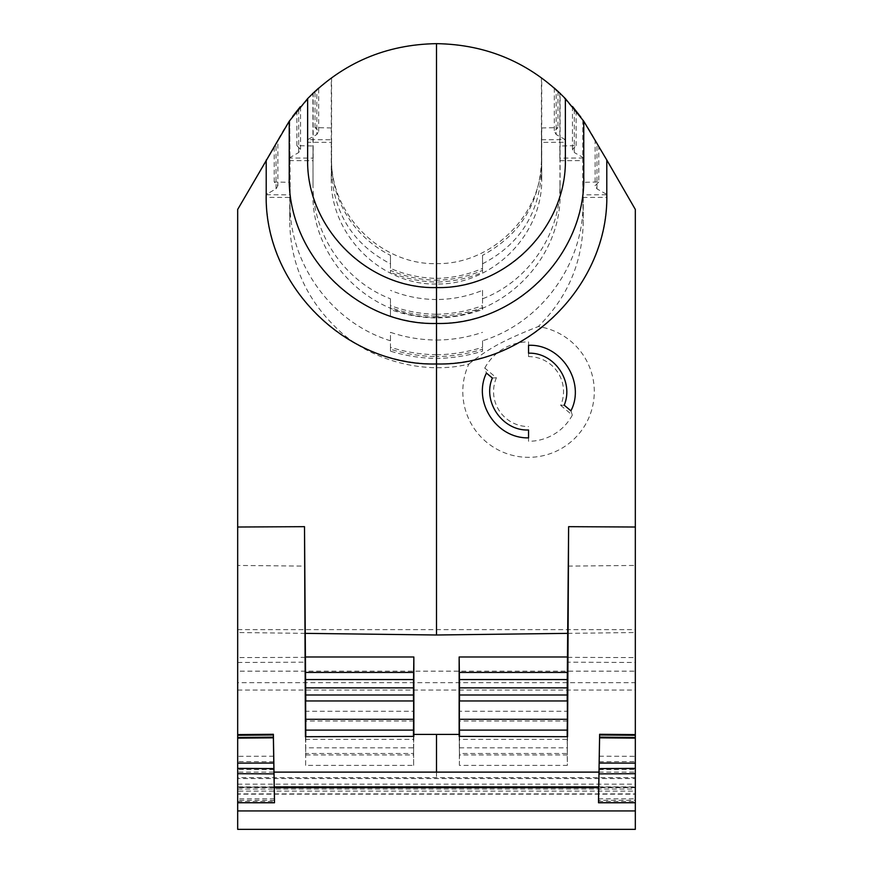 <?xml version="1.0" encoding="UTF-8"?>
<svg xmlns="http://www.w3.org/2000/svg" width="873" height="873" viewBox="0 0 873 873"><rect width="100%" height="100%" fill="white"/><g stroke="black" fill="none" stroke-linecap="round" stroke-linejoin="round"><path stroke-width="0.65" stroke-dasharray="4.37 3.27" d="M413.649 700.964L413.486 711.255L305.79 711.255L305.637 700.964M305.736 754.949L305.79 753.486L413.486 753.486L413.54 754.949L305.736 754.949L305.637 747.823L413.649 747.823L413.54 754.949M413.846 736.375L413.649 747.823M305.441 736.703L305.637 747.823M413.486 736.375L413.627 765.381L305.648 765.381L305.79 736.703M237.674 777.69L237.674 682.686L635.326 682.686L635.326 787.173L237.674 787.173L237.674 777.69L635.326 777.69M459.514 694.995L459.373 721L567.352 721L567.21 694.995M459.373 739.376L459.373 765.381L567.352 765.381L567.352 739.376L459.373 739.376L459.514 730.112M305.79 694.995L305.648 721L413.627 721L413.486 694.995M413.627 765.381L413.627 739.376L305.648 739.376L305.79 730.112M305.648 765.381L305.648 739.376M273.871 761.736L237.674 761.583L237.674 734.608L237.674 778.552L237.674 772.114L274.035 772.114M237.674 761.583L237.674 798.817L237.674 787.348L237.674 791.124L635.326 791.124L635.326 772.114L635.326 778.552L237.674 778.552M598.507 798.784L635.326 798.817L635.326 787.348L635.326 789.028L237.674 789.028L237.674 786.879L274.286 786.879M237.674 774.547L237.674 786.879M305.321 657.358L237.674 657.587L237.674 662.476L237.674 527.019L237.674 565.442L304.863 566.108M237.674 657.587L237.674 565.442M290.163 192.791L290.011 182.315L274.22 181.988L277.876 185.709L276.032 188.874L267.52 193.686L266.21 193.686A170.29 170.29 0 0 0 266.21 194.428L266.254 197.363L290.229 197.44L289.738 120.496A178.572 178.572 0 0 0 281.848 132.936L237.674 209.444L237.674 671.173L635.326 671.173L635.326 209.444L591.152 132.936A178.572 178.572 0 0 0 583.262 120.496L560.095 93.335L541.424 77.73C510.05 55.305 475.076 43.945 436.5 43.65L436.5 263.646C493.398 264.595 543.595 212.51 541.424 158.068L541.467 142.364L565.366 142.277L565.366 158.711C566.064 210.884 531.504 261.092 482.529 279.076A128.866 128.866 0 0 1 390.471 279.076C341.496 261.092 306.936 210.884 307.634 158.711L307.634 142.277L331.533 142.364L331.576 158.068C330.049 214.136 380.89 265.01 436.5 263.646M237.674 682.686L237.674 671.173M237.674 829.35L237.674 784.172L237.674 794.179L635.326 794.179L635.326 787.173M237.674 784.172L635.326 784.172L635.326 793.906L237.674 793.906L237.674 787.173M237.674 800.279L237.674 737.478L237.674 801.469L237.674 800.279L274.482 800.312M459.373 721L459.514 711.255L567.21 711.255L567.352 721M459.514 700.964L459.514 711.255L459.351 700.964M459.373 694.995L459.514 687.88M567.352 694.995L567.21 687.88M567.21 700.964L567.21 711.255L567.363 700.964M459.373 765.381L459.514 753.486L567.21 753.486L567.352 765.381M459.514 736.375L459.46 754.949L567.264 754.949L567.21 736.703M567.352 739.376L567.21 730.112M413.627 739.376L413.486 730.112M273.773 756.214L237.674 756.302M273.991 769.67L237.674 769.517M274.493 798.784L237.674 798.817M635.326 789.028L635.326 791.124M304.513 526.67L237.674 527.019M305.201 633.361L237.674 632.521M290.011 182.315L290.011 202.318C289.083 263.897 331.696 322.661 390.471 340.786L390.471 351.164C405.465 355.769 420.808 358.203 436.5 358.454L436.5 363.976M266.21 193.686L266.21 160.021L277.865 139.833L277.876 185.709M266.21 160.021L276.032 143.019L276.032 188.874M237.674 801.469L274.493 801.447M598.78 181.988L595.124 185.709L596.968 188.874L605.48 193.686L606.79 193.686L606.79 160.021L598.78 146.151L598.78 181.988L582.989 182.315L583.262 220.76C582.695 262.096 567.712 297.366 538.292 326.557A65.759 65.759 0 0 1 560.073 449.289A65.759 65.759 0 0 1 468.856 364.008C429.058 374.397 374.648 362.972 340.154 331.533C306.936 301.098 290.131 264.17 289.738 220.76L290.011 202.318M482.529 347.323L482.529 340.786C541.304 322.661 583.917 263.897 582.989 202.318M482.529 340.786L482.529 351.164C467.535 355.769 452.192 358.203 436.5 358.454L436.5 356.61C420.775 356.348 405.432 353.892 390.471 349.244L390.471 332.329M567.799 633.361L635.326 632.521L635.326 527.019L568.487 526.67M289.738 120.496L289.738 220.76M567.559 736.703L567.363 747.823L459.351 747.823L459.46 754.949M567.363 747.823L567.264 754.949M436.5 354.776L436.5 356.61C452.225 356.348 467.568 353.892 482.529 349.244L482.529 351.164M582.837 119.885L582.771 197.44L582.848 194.843L606.779 194.755L605.48 193.686M582.848 194.843L582.989 182.315M492.372 378.02L496.399 377.802L484.777 368.046L486.425 373.077M564.22 405.181L560.695 405.378A34.975 34.975 0 0 0 528.547 356.61L528.547 353.183M560.695 405.378L572.317 415.133L570.92 410.845M572.317 415.133A49.706 49.706 0 0 1 552.38 435.212C544.948 439.228 537.004 441.258 528.547 441.291L528.547 429.996M468.856 364.008C480.663 354.798 491.63 347.65 501.768 342.565C511.818 337.458 523.996 332.122 538.292 326.557M484.777 368.046C489.48 359.425 496.126 352.725 504.714 347.967A49.706 49.706 0 0 1 528.547 341.878L528.547 345.315M289.225 158.024L298.697 152.535L300.541 149.37L296.885 145.638L313.025 145.987L313.156 158.1L289.225 158.024L289.225 176.193C288.308 238.242 331.26 297.573 390.471 316.102L390.471 298.806C344.475 281.182 312.545 234.313 313.025 184.683L312.905 93.335L331.576 77.73C362.939 55.315 397.913 43.956 436.5 43.65M312.905 192.846C311.246 258.965 370.425 318.536 436.5 317.27L436.5 340.044C420.753 339.924 405.41 337.349 390.482 332.329L390.482 340.786M266.254 197.363C266.702 270.444 319.834 338.986 390.471 357.635A170.29 170.29 0 0 0 482.529 357.635C552.991 339.117 606.309 270.499 606.746 197.363L606.779 194.755M290.163 119.885L312.905 93.335M606.79 193.686A170.29 170.29 0 0 1 606.79 194.428M266.21 194.428L267.52 193.686M436.5 340.044C452.236 339.924 467.568 337.36 482.496 332.34M331.533 160.643C331.598 202.929 356.064 238.133 390.471 255.353L390.471 263.821C352.888 244.254 333.202 212.87 331.402 169.668L331.271 178.048C329.732 234.346 380.803 285.395 436.489 283.998L436.5 299.537C452.421 299.406 467.764 296.34 482.529 290.349L482.529 298.806C528.569 281.237 560.575 234.008 559.975 184.683L560.095 192.846C561.754 258.954 502.673 318.481 436.5 317.27M560.095 192.846L560.095 93.335M496.399 377.802A34.975 34.975 0 0 0 528.547 426.57M528.547 356.61L528.547 341.878M290.229 197.44L290.142 194.079M565.366 142.277L565.366 98.605L556.166 89.679L556.166 134.507L554.322 131.343L557.978 127.611L541.598 127.96L541.729 178.048C543.137 234.477 492.503 285.176 436.511 283.998M565.366 98.605L560.662 93.88M583.775 158.024L583.775 121.238L574.303 108.645L574.303 152.535L572.459 149.37L576.115 145.638L559.975 145.987L559.844 158.1L583.775 158.024L583.775 176.193C584.692 238.242 541.74 297.573 482.529 316.102A147.275 147.275 0 0 1 390.471 316.102L390.471 307.58C405.323 313.003 420.666 315.84 436.5 316.113L436.5 323.468M583.775 121.238L580.763 116.982M482.518 263.821C520.057 244.287 539.754 212.903 541.598 169.668M541.467 160.643C539.754 203.365 520.112 234.935 482.529 255.353L482.529 272.376C467.808 278.542 452.465 281.772 436.5 282.055L436.5 287.577M482.529 255.353L482.529 268.393M565.366 139.702L556.166 134.507M541.598 127.96L541.478 142.364M436.5 278.367L436.5 280.211C420.502 279.927 405.159 276.654 390.471 270.39L390.471 272.376C405.181 278.552 420.513 281.772 436.5 282.055L436.5 280.211C452.52 279.917 467.863 276.643 482.529 270.39L482.529 272.376M559.833 158.1L559.833 93.084M307.634 142.277L307.634 98.605L316.834 89.679L316.834 134.507L307.689 139.68L331.522 139.767L331.533 142.364M482.529 290.349L482.529 305.626M436.5 314.269L436.5 316.113C452.334 315.84 467.677 313.003 482.529 307.58L482.529 309.522C467.666 314.88 452.323 317.685 436.5 317.947C420.677 317.685 405.334 314.88 390.471 309.522L390.482 305.615C405.334 311.126 420.688 314.007 436.544 314.269M482.529 298.806L482.529 309.522M289.225 157.893L289.225 121.238L298.697 108.645L298.697 152.535M331.576 158.068L331.576 77.73M331.522 139.767L331.402 169.668M331.271 178.048L331.271 77.948M331.402 127.96L315.022 127.611L318.678 131.343L316.834 134.507M300.345 106.681L299.581 107.586M567.679 657.358L635.326 657.587L635.326 662.476L567.581 662.181M390.471 255.353L390.482 268.393C405.159 274.766 420.513 278.094 436.544 278.367M599.227 756.214L635.326 756.302L635.326 734.608L635.326 778.552M598.507 801.447L635.326 801.469L635.326 737.478L635.326 800.279L598.518 800.312M568.137 566.108L635.326 565.442L635.326 527.019M599.009 769.67L635.326 769.517L635.326 798.817M599.129 761.736L635.326 761.583L635.326 769.517M635.326 761.583L635.326 756.302M635.326 565.442L635.326 657.587M313.167 158.1L313.167 93.084M390.471 298.806L390.471 309.522M436.5 299.537C420.579 299.406 405.247 296.34 390.482 290.349M390.471 263.821L390.471 272.376M583.775 157.893L574.303 152.535M307.634 98.605L312.316 93.902M541.424 158.068L541.424 77.73M541.729 178.048L541.729 77.948M559.975 184.683L559.975 145.987M313.025 184.683L313.025 145.987M582.837 192.791L582.858 194.079M606.79 160.021L595.135 139.833L595.124 185.709M459.154 736.375L459.351 747.823M528.547 437.864L528.547 441.291M596.968 188.874L596.968 143.019L598.78 146.151M583.262 120.496L583.262 220.76M289.225 121.238L292.651 116.415M390.471 351.164L390.471 347.323M436.5 772.114L436.5 778.247M635.326 829.35L635.326 784.172M237.674 690.063L635.326 690.063L635.326 671.173M237.674 629.651L635.326 629.651M237.674 662.476L305.419 662.181M635.326 801.469L635.326 800.279M305.79 700.964L305.648 721M305.648 694.995L305.79 687.88M635.326 682.686L635.326 690.063M635.326 662.476L635.326 632.521M413.627 694.995L413.486 687.88M413.627 721L413.486 700.964M598.714 786.879L635.326 786.879M274.22 181.988L274.22 146.151M582.771 197.44L606.746 197.363M266.221 194.755L290.152 194.843M557.978 91.338L557.978 127.611M541.478 139.767L565.311 139.68M559.833 160.708L583.775 160.621M315.022 127.611L315.022 91.338M296.885 145.638L296.885 110.882M289.225 160.621L313.167 160.708M576.115 110.882L576.115 145.638M635.326 787.664L598.692 787.664M274.308 787.664L237.674 787.664M598.965 772.114L635.326 772.114M318.678 131.343L318.678 88.042M300.541 149.37L300.541 106.462M436.456 314.269C452.312 314.007 467.666 311.126 482.518 305.615M436.456 278.367C452.487 278.094 467.841 274.766 482.518 268.393M572.459 106.473L572.459 149.37M554.322 88.042L554.322 131.343M436.456 354.765C452.181 354.514 467.535 352.026 482.518 347.312M436.544 354.765C420.819 354.514 405.465 352.026 390.482 347.312M635.326 787.348L598.703 787.348M274.297 787.348L237.674 787.348"/><path stroke-width="1.31" d="M305.637 719.287L413.649 719.287L413.649 700.964L305.637 700.964L305.79 736.703M606.79 160.021L583.775 121.238L565.366 98.605C529.878 62.769 486.927 44.447 436.5 43.65L436.5 363.976C527.838 366.245 609.31 284.194 606.79 193.686L606.79 160.021L635.326 209.444L635.326 527.019L568.618 526.67L567.559 736.703L459.154 736.375L459.143 734.411L413.857 734.411L413.857 656.987L305.419 656.987L305.79 700.964M413.857 656.987L413.649 672.428L305.637 672.428M413.649 672.428L413.54 679.554L305.736 679.554M413.54 679.554L413.486 687.88L305.79 687.88M413.857 734.411L413.846 736.375L305.441 736.703L304.513 526.67L305.419 656.987M567.21 694.995L459.514 694.995M413.486 694.995L305.79 694.995M273.369 734.28L274.493 800.312L273.369 734.28L237.674 734.608L237.674 209.444L289.225 121.238L307.634 98.605C343.122 62.769 386.073 44.447 436.5 43.65M237.674 810.941L635.326 810.941L635.326 829.35L237.674 829.35L237.674 734.608M568.618 526.67L567.264 679.554L459.46 679.554L459.514 700.964M567.264 679.554L567.21 700.964M459.351 719.287L459.351 700.964L567.363 700.964L567.363 719.287L459.351 719.287L459.514 736.375M459.514 730.112L567.21 730.112L567.21 736.703M413.649 719.287L413.486 730.112L305.79 730.112M304.382 526.67L237.674 527.019M266.21 160.021L266.21 193.686C263.69 284.194 345.151 366.245 436.5 363.976L436.5 634.998L305.201 633.361M237.674 802.745L274.493 802.756L273.991 773.882L237.674 773.696M273.991 773.882L273.882 768.567L237.674 768.393M273.882 768.567L273.795 763.057L237.674 763.133M273.795 763.057L273.369 737.838L237.674 738.132M273.369 737.838L273.369 737.139L237.674 737.478M273.369 737.139L274.493 802.778M273.369 734.99L237.674 735.273M436.5 634.998L567.799 633.361M528.547 437.864C495.886 438.693 472.511 401.209 486.425 373.077L492.372 378.02C482.114 401.427 502.466 431.186 528.547 429.996L528.547 437.864M570.92 410.845C585.827 382.123 561.088 343.7 528.547 345.315L528.547 353.183C554.017 352.223 574.259 381.054 564.22 405.181L570.92 410.845M560.662 93.88L554.322 88.042M580.763 116.982L572.481 106.473M307.634 98.605L307.634 158.711C305.856 227.58 367.653 289.356 436.5 287.577C505.347 289.345 567.134 227.591 565.366 158.711L565.366 98.605M289.225 121.238L289.225 176.193C287.195 254.905 357.854 325.531 436.5 323.468C515.419 325.454 585.87 254.632 583.775 176.193L583.775 121.238M312.316 93.902L318.492 88.206M292.651 116.415L300.345 106.681M567.581 656.987L459.143 656.987L459.46 679.554M567.363 672.428L459.351 672.428M567.363 719.287L567.21 730.112M635.326 810.941L635.326 802.745L598.507 802.756L599.118 768.567L635.326 768.393L635.326 735.273L599.631 734.99L598.507 800.312L599.631 734.28L635.326 734.608L635.326 735.273M598.507 802.778L599.118 768.567M599.631 734.979L599.631 734.28M567.21 687.88L459.514 687.88M599.631 737.139L635.326 737.478M599.631 737.838L635.326 738.132M599.205 763.057L635.326 763.133M599.009 773.882L635.326 773.696L635.326 768.393M635.326 802.745L635.326 773.696M436.5 734.586L436.5 772.114M635.326 527.019L635.326 734.608M459.143 734.411L459.143 656.987M413.486 730.112L413.486 736.375M413.486 687.88L413.486 700.964M274.286 786.879L598.714 786.879M598.692 787.664L274.308 787.664M274.035 772.114L598.965 772.114M598.703 787.348L274.297 787.348"/></g></svg>
